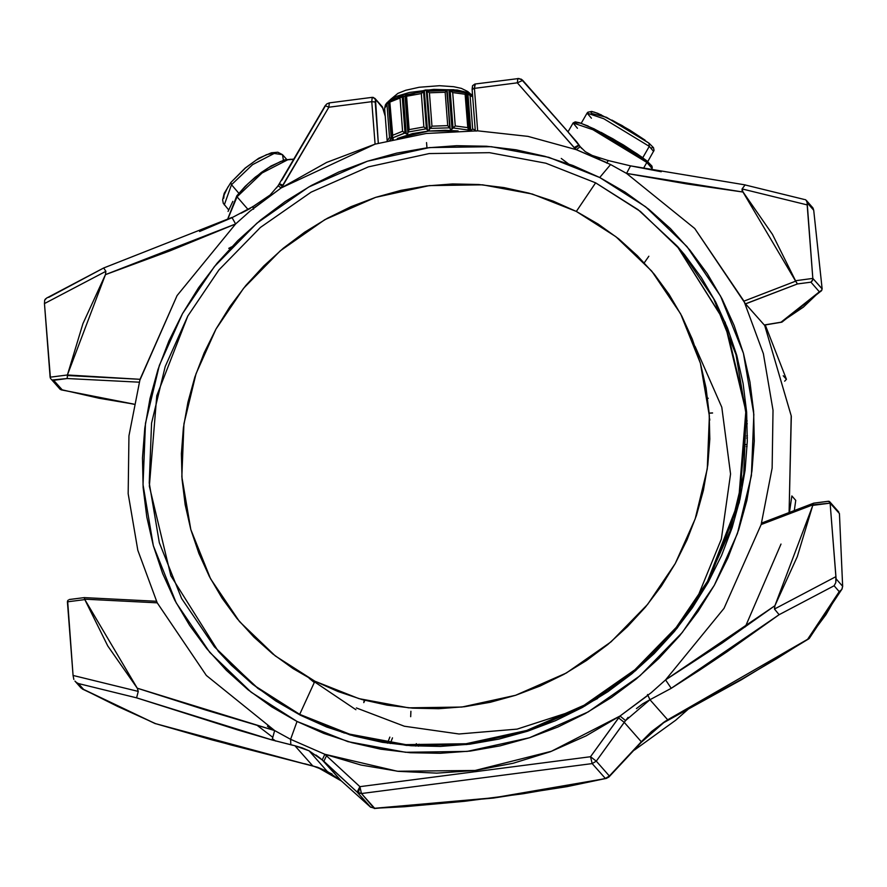 <?xml version="1.0" encoding="UTF-8"?>
<svg xmlns="http://www.w3.org/2000/svg" width="887" height="887" viewBox="0 0 887 887"><rect width="100%" height="100%" fill="white"/><g stroke="black" fill="none" stroke-linecap="round" stroke-linejoin="round"><path stroke-width="1.33" d="M155.214 723.581L83.555 689.421L78.4 683.589L136.653 697.858L237.949 729.957L272.043 740.013L294.927 745.756L312.667 765.803L294.927 745.756L302.101 747.819L309.097 750.89L327.17 771.313L309.097 750.89L322.258 759.882L340.93 780.604L327.17 771.313L317.579 767.299L230.653 744.836L155.724 723.681L117.572 706.362L83.555 689.421L78.4 683.589L136.653 697.858L138.217 691.394L73.078 675.451L67.589 600.854L67.412 601.874L84.764 599.623L67.412 601.874L73.078 675.451L138.217 691.394L137.274 688.223L107.804 645.913L84.631 599.135L157.243 602.794L137.807 550.262L128.149 493.715L128.981 435.816L140.024 379.337L67.445 374.968L105.42 274.648L170.138 250.833L235.576 224.001L177.112 295.559L140.024 379.337L128.981 435.816L128.149 493.715L137.807 550.262L157.243 602.794L206.383 675.406L274.604 730.555L205.462 709.944L137.274 688.223L84.631 599.135L157.243 602.794L206.383 675.406L274.604 730.555L290.626 739.359L297.034 721.43L251.165 692.182L209.775 652.355L176.18 602.805L153.329 545.771L142.984 484.657L145.424 423.343L159.361 365.466L182.467 313.71L214.443 266.499L256.853 223.147L308.643 187.035L367.384 161.19L429.563 147.575L491.243 146.654L548.842 157.376L599.756 177.544L625.091 192.157L648.73 209.254L670.428 228.669L689.997 250.201L707.238 273.651L721.985 298.808L734.103 325.407L743.461 353.203L749.981 381.92L753.595 411.291L754.272 441.039L751.999 470.853L746.81 500.468L738.738 529.594L727.872 557.945L714.323 585.254L698.202 611.265L679.675 635.702L658.93 658.354L636.156 678.987L611.564 697.426L585.409 713.458L557.934 726.963L529.406 737.784L500.091 745.834L470.276 751.034L440.262 753.318L410.315 752.686L380.745 749.138L351.817 742.696L323.822 733.427L297.034 721.43L271.688 706.817L248.061 689.72L226.351 670.306L206.782 648.774L189.541 625.313L174.794 600.166L162.687 573.567L153.329 545.771L146.81 517.054L143.184 487.684L142.519 457.936L144.781 428.122L149.981 398.496L158.041 369.38L168.907 341.018L182.467 313.71L198.577 287.71L217.104 263.273L237.849 240.621L260.634 219.976L285.215 201.549L311.37 185.516L338.845 172.011L367.384 161.19L396.689 153.141L426.503 147.941L456.528 145.645L486.464 146.288L516.046 149.836L544.962 156.278L572.958 165.547L599.756 177.544L610.544 164.572L626.577 173.375L686.826 183.942L742.996 192.091L795.661 281.201L743.927 301.137L763.374 353.669L773.032 410.215L772.189 468.114L761.146 524.594L812.891 504.836L830.165 503.095L829.046 501.288L827.793 501.41L829.644 501.698L839.401 513.529L842.65 586.307L836.086 578.889L830.165 503.095L812.825 505.346L774.861 605.666L722.151 643.064L665.605 679.93L724.058 608.371L761.146 524.594L772.189 468.114L773.032 410.215L763.374 353.669L743.927 301.137L694.798 228.524L626.577 173.375L610.544 164.572L599.756 177.544L645.614 206.793L687.015 246.608L720.599 296.169L743.461 353.203L753.795 414.318L751.367 475.62L737.419 533.508L714.323 585.254L682.336 632.475L639.937 675.827L588.148 711.939L529.406 737.784L467.216 751.4L405.547 752.309L347.948 741.599L297.034 721.43L290.626 739.359L324.83 754.26L397.431 771.224L475.122 770.459L551.404 751.278L619.98 716.042L651.235 692.669L665.605 679.93L724.058 608.371L761.146 524.594L812.891 504.836L797.291 556.626L774.861 605.666L774.418 609.014L835.842 576.683L830.165 503.095L839.401 513.529L842.65 586.551L841.719 589.533L839.224 591.574L826.063 614.624L807.58 639.272L775.959 659.196L743.118 678.455L665.527 721.142L651.546 731.531L641.323 741.709L624.226 722.395L628.074 717.417M372.562 97.526L374.902 98.379L382.774 108.081L385.268 116.419L382.441 106.939L373.449 97.448L372.252 97.359L371.775 101.639L328.866 107.194L281.19 187.889L249.934 211.261L235.576 224.001L177.112 295.559L139.802 380.346M804.298 199.464L745.025 184.973L804.298 199.464M518.086 78.688L521.268 79.22L522.776 80.395L517.298 82.79L574.1 147.564L578.934 144.947L576.75 141.953L522.787 80.407L568.002 131.83M374.303 808.456L361.508 793.488L592.217 763.607L605.322 778.431L578.956 784.119L523.153 793.71L464.522 801.316L404.705 806.682L374.613 808.301L370.289 806.959L340.93 780.604L323.833 761.29L357.173 792.146L359.867 786.625L357.173 792.146L358.326 792.945L359.867 786.625L590.576 756.755L619.98 716.042L586.13 735.866L550.361 751.677L513.185 763.263L475.122 770.459L436.726 773.165L398.518 771.346L361.042 765.004L324.83 754.26L359.867 786.625L324.83 754.26L290.626 739.359L274.604 730.555L137.274 688.223L138.217 691.394L136.653 697.858L272.043 740.013L274.604 730.555L272.043 740.013L292.887 745.291M636.434 708.613L642.909 703.724L649.994 699.776L667.734 719.834L663.365 722.528L641.323 741.709L609.369 776.003L596.252 761.179L624.226 722.395L641.323 741.709L609.369 776.003L605.322 778.431L606.209 778.498L494.015 797.768L374.613 808.301L361.508 793.488L357.173 792.146L370.711 807.314M218.413 651.49L170.814 575.741L149.393 486.198L156.733 395.702L187.767 315.949L219.011 269.814L260.456 227.449L311.071 192.157L368.471 166.9L429.241 153.595L489.524 152.697L545.804 163.175L595.565 182.877L545.804 163.175L489.524 152.697L429.241 153.595L368.471 166.9L311.071 192.157L260.456 227.449L219.011 269.814L187.767 315.949L165.182 366.531L151.555 423.099L149.182 483.016L159.283 542.744L181.624 598.481L214.443 646.9L254.902 685.828L299.717 714.401L314.885 681.205L275.28 655.948L239.523 621.554L210.518 578.756L190.772 529.495L181.846 476.718L183.953 423.764L195.994 373.771L215.94 329.077L243.559 288.308L280.192 250.866L324.908 219.677L375.644 197.357L429.352 185.594L482.617 184.806L532.355 194.065L576.328 211.483L598.215 224.101L618.627 238.869L637.365 255.633L654.273 274.227L669.153 294.484L681.892 316.204L692.359 339.178L700.442 363.182L706.074 387.985L709.19 413.353L709.777 439.043L707.815 464.799L703.336 490.378L696.362 515.524L686.981 540.017L675.273 563.6L661.358 586.052L645.359 607.163L627.442 626.721L607.761 644.55L586.529 660.471L563.944 674.32L540.216 685.973L515.569 695.33L490.256 702.282L464.511 706.762L438.588 708.746L412.721 708.192L387.187 705.132L362.206 699.566L338.025 691.561L314.885 681.205L293.009 668.576L272.597 653.808L253.848 637.054L236.951 618.45L222.06 598.193L209.321 576.472L198.865 553.499L190.772 529.495L185.15 504.692L182.023 479.324L181.436 453.645L183.398 427.889L187.889 402.31L194.852 377.152L204.232 352.671L215.94 329.077L229.866 306.625L245.854 285.514L263.783 265.956L283.452 248.127L304.685 232.217L327.27 218.357L351.008 206.704L375.644 197.357L400.957 190.406L426.702 185.915L452.636 183.942L478.492 184.485L504.038 187.556L529.018 193.111L553.189 201.116L576.328 211.483L595.565 182.877L576.328 211.483L615.933 236.74L651.69 271.134L680.695 313.931L700.442 363.182L709.367 415.97L707.261 468.913L695.231 518.906L675.273 563.6L647.654 604.38L611.032 641.822L566.305 673L515.569 695.33L461.872 707.083L408.608 707.87L358.858 698.612L314.885 681.205L299.717 714.401L257.186 687.591L218.413 651.49L257.94 688.434L300.471 715.255L350.232 734.957L406.512 745.435L466.795 744.537L527.565 731.232L584.965 705.974L635.58 670.683L677.025 628.318L708.281 582.171L739.303 502.43L746.643 411.923L725.222 322.391L676.881 245.799L724.479 321.549L745.889 411.08L738.561 501.587L707.527 581.329L676.271 627.475L634.837 669.84L584.223 705.132L526.811 730.389L466.041 743.694L405.769 744.592L349.478 734.114L299.717 714.401L349.478 734.114L405.769 744.592L466.041 743.694L526.811 730.389L584.223 705.132L634.837 669.84L676.271 627.475L707.527 581.329L730.101 530.759L743.727 474.19L746.111 414.273L736.01 354.545L713.669 298.808L680.839 250.378L640.392 211.461L595.565 182.877L638.108 209.687L676.881 245.799M745.357 626.932L780.959 544.019M764.539 325.074L791.215 415.837L789.064 512.631L791.215 415.837L764.539 325.074L791.282 416.214L789.12 512.608M318.766 767.798L332.037 774.041L318.766 767.798M795.728 500.335L791.836 495.933L789.463 512.475L791.836 495.933L795.728 500.335L794.364 510.59L795.728 500.335M710.143 292.4L709.633 292.655L710.143 292.4M356.397 707.97L404.339 726.209L459.034 734.048L517.066 729.103L573.889 710.709L597.594 698.479M677.38 627.874L697.814 596.552L721.408 539.074L730.578 473.946L721.807 407.255L695.064 346.362M342.16 732.485L342.449 732.008L342.16 732.485M418.553 746.222L419.107 744.215L418.553 746.222M315.972 755.025L320.906 758.74M781.724 322.192L764.339 325.097L745.501 303.864L797.358 283.984L810.906 282.221L819.388 291.812L803.4 307.102L780.959 322.225L764.217 325.008L745.235 303.498L694.798 228.524L626.577 173.375L630.524 165.836L608.26 160.525L592.217 155.502L585.287 151.732L580.253 146.677L576.339 149.67L574.876 148.362L578.934 144.947L574.1 147.564L574.876 148.362L576.339 149.67L580.253 146.677L579.233 145.368L574.876 148.362L517.298 82.79L474.401 88.345L477.672 130.877L426.048 133.471L375.046 144.171L426.048 133.471L477.672 130.877L527.965 136.354L576.339 149.67L606.819 162.698M606.708 163.086L608.282 160.458M745.457 184.962L630.524 165.836L661.258 171.745M609.147 160.758L608.26 160.536L606.874 162.72M272.276 738.616L275.713 741.044M294.927 745.756L308.255 750.469M325.318 105.974L281.811 180.139M378.328 143.228L375.545 99.909L375.157 101.961L371.775 101.639L372.252 97.359L329.354 102.914L328.866 107.194L371.775 101.639L375.157 101.961L378.328 143.228M472.627 87.336L472.194 88.401M567.48 131.309L521.268 79.22M827.793 501.41L813.667 503.151L828.38 501.233M779.141 614.658L834.068 585.742L839.224 591.574L807.58 639.272L667.734 719.834L649.994 699.776L671.259 688.312L699.655 670.173L727.074 651.768L779.141 614.658L834.068 585.742L839.224 591.574L841.719 589.533L842.65 586.307L836.086 578.889L835.798 582.615L834.068 585.742L835.798 582.615L835.842 576.683L774.418 609.014L779.141 614.658L774.418 609.014L774.861 605.666L665.605 679.93L671.259 688.312L779.141 614.658M630.524 165.836L626.577 173.375L742.996 192.091L742.053 188.909L807.192 204.864L807.115 202.835L813.667 210.252L822.094 288.874L812.858 278.44L807.192 204.864L742.053 188.909L742.131 190.627L772.466 234.401L795.517 280.691L812.858 278.44L807.115 202.835L806.605 200.728L805.174 199.586L806.294 200.307L807.115 202.835L813.667 210.252L822.094 288.896L812.858 278.44L812.381 280.68L810.906 282.221L819.388 291.812L780.959 322.225M69.685 599.468L84.232 597.594L84.631 599.135L84.221 597.594L69.297 599.545M140.024 379.337L67.401 375.5L67.246 378.527L52.388 379.946L53.697 380.279L62.179 389.87L61.159 389.859L133.915 404.106L99.156 398.296L62.179 389.87L53.697 380.279L67.246 378.527L139.215 382.23L67.246 378.527L67.445 374.968L82.979 323.677L105.42 274.648L105.852 271.289L44.428 303.631L50.104 377.208L67.445 374.968L50.104 377.208L50.437 378.283L44.428 303.631L105.852 271.289L103.701 268.018L105.852 271.289L105.42 274.648L235.576 224.001L231.895 217.393L235.576 224.001L249.934 211.261M253.305 208.478L281.19 187.889L326.582 162.432L375.046 144.171L281.19 187.889L278.019 185.804L270.036 195.051L252.972 206.549L231.795 217.747L199.542 231.54M46.9 297.91L103.657 268.029L48.641 297.322M228.691 248.404L231.74 246.863M250.245 208.412L241.153 213.257M73.078 675.451L73.876 679.453L73.078 675.451M46.811 297.954L44.649 300.161L44.428 303.631L44.649 300.161L45.614 298.797M761.157 524.55L762.388 523.042M355.931 709.689L309.142 678.178L314.286 682.502M363.781 702.604L364.879 700.286L363.781 702.604L364.247 700.12M783.199 375.711L786.403 379.326L784.618 381.155L786.403 379.326L765.27 324.952L786.403 379.326L783.199 375.711M675.717 720.266L688.678 708.824L675.717 720.266L634.416 750.036L675.717 720.266M661.957 723.836L653.985 729.857L661.957 723.836M272.309 729.901L267.486 726.231M663.809 722.384L664.795 721.597M257.574 725.644L272.619 737.23M344.089 733.094L344.378 732.573M746.344 446.604L747.131 446.449M747.419 435.783L746.654 435.938M746.433 444.487L745.091 444.753M746.621 438.023L747.386 437.868M418.476 746.222L419.052 744.138L418.476 746.222M416.347 743.639L415.67 746.078L416.347 743.639M392.531 737.906L390.313 743.583M389.848 737.053L387.464 743.162M392.464 737.84L390.225 743.572M648.885 256.21L644.317 262.807M747.164 420.937L746.455 421.125M747.275 423.82L746.555 424.008M746.555 423.919L747.264 423.731M712.527 412.943L709.179 413.109M709.179 413.209L712.605 413.043M410.692 716.663L410.892 711.23L410.692 716.663M707.649 398.285L708.292 398.241M218.945 652.089L231.396 665.294L252.607 684.254L275.713 700.963L300.471 715.255L326.66 726.974L354.013 736.033L382.275 742.319L411.18 745.801L440.44 746.422L469.777 744.182L498.915 739.104L527.565 731.232L555.439 720.654L582.293 707.46L607.861 691.782L631.888 673.776L654.14 653.608L674.419 631.466L692.525 607.584L708.281 582.171L721.519 555.484L732.141 527.776L740.024 499.314L745.102 470.365L747.32 441.227L746.654 412.156L743.129 383.461L736.753 355.388L727.606 328.223L715.765 302.234L701.351 277.653L684.509 254.724L677.402 246.398M610.544 164.572L576.339 149.67L527.965 136.354L477.672 130.877L474.401 88.345L517.298 82.79L517.775 78.522L517.298 82.79L522.787 80.407L526.468 84.564M375.046 144.171L371.775 101.639L375.046 144.171M813.501 209.321L812.703 207.602M567.525 163.297L565.64 162.809M83.555 689.421L81.05 688.002L83.555 689.421M155.724 723.681L211.871 739.869L304.795 763.884L155.724 723.681M74.985 681.138L76.537 682.558L74.985 681.138M78.4 683.589L76.537 682.558L78.4 683.589M304.563 763.729L312.823 765.947L304.563 763.729M324.83 754.26L322.258 759.882L357.173 792.146L370.289 806.959L374.613 808.301L370.422 807.081L340.93 780.604L327.17 771.313L312.823 765.947L317.923 767.421M808.767 638.884L809.365 638.274M808.622 638.973L807.58 639.272L808.622 638.973M317.723 767.432L341.107 780.771M290.626 739.359L290.858 744.814M641.323 741.709L641.157 742.397L641.323 741.709M323.833 761.29L326.527 755.779L323.833 761.29M609.369 776.003L608.903 777.001L609.369 776.003L596.252 761.179L592.217 763.607L605.322 778.431L609.369 776.003M374.414 808.512L493.283 798.078L566.86 786.669L606.486 778.398M608.748 777.134L606.209 778.487M361.508 793.488L359.867 786.625L358.326 792.945L361.508 793.488L592.217 763.607L590.576 756.755L359.867 786.625L361.508 793.488M647.466 694.51L650.027 699.843M647.865 695.452L619.98 716.042L625.557 720.61L649.994 699.776L671.259 688.312L665.605 679.93L651.235 692.669M649.994 699.776L647.909 695.419M596.252 761.179L590.576 756.755L592.217 763.607L596.252 761.179L625.557 720.61L619.98 716.042L618.549 717.96L624.226 722.395L618.549 717.96L590.576 756.755L596.252 761.179M231.895 217.393L103.701 268.018M253.538 209.232L252.939 206.483M254.857 205.44L253.072 206.527M252.972 206.549L253.261 208.512M279.394 183.731L283.075 185.25L328.866 107.194L329.354 102.914L326.815 103.901L325.174 105.686L328.866 107.194L325.174 105.686L278.019 185.804L281.19 187.889L282.432 186.226L279.072 184.241L282.432 186.226L283.075 185.25L279.394 183.731L276.633 187.844M526.457 84.553L522.776 80.395L518.939 78.488L474.878 84.077L474.401 88.345L475.188 84.243M742.053 188.909L745.025 184.973L742.053 188.909M812.625 207.503L806.294 200.307M382.43 106.917L374.868 98.335M475.365 130.821L472.161 89.254L474.401 88.345L472.228 89.387M475.875 131.032L477.672 130.877M781.525 322.236L764.361 325.074M821.927 289.994L819.388 291.812L821.373 290.881L822.094 288.874M812.78 279.571L812.858 278.44L795.517 280.691L797.358 283.984L810.906 282.221L812.78 279.571M745.501 303.853L797.358 283.984L795.661 281.201L743.938 301.17M838.769 512.01L829.644 501.698M813.667 503.151L762.055 522.942L761.434 523.785M812.891 504.836L813.312 503.417M67.589 600.854L68.255 600.033L67.589 600.854M50.858 378.871L60.172 389.371M709.5 418.232L709.833 420.083M266.699 197.646L259.802 202.358M567.503 131.331L567.979 131.864L573.124 122.96L592.948 129.679L646.889 162.443L652.034 168.508L646.889 162.443L643.485 168.342L646.889 162.443L592.948 129.679L573.124 122.96L575.242 121.874L579.854 122.805L594.201 128.914L612.884 138.815L637.243 153.85L646.723 160.813L646.889 162.443L646.723 160.813L651.912 166.124L652.244 167.998L651.291 169.805M581.805 148.539L568.345 132.329M600.089 158.296L592.217 155.502M286.579 159.35L282.521 154.648L274.183 153.407L252.595 164.605L231.485 184.684L230.875 182.556L231.485 184.684L252.595 164.605L274.183 153.407L282.521 154.648L283.385 160.248M231.485 184.684L238.858 193.222L231.485 184.684L224.322 204.886L231.485 184.684M237.106 196.814L262.12 173.02L287.71 159.749L293.708 159.316L287.71 159.749L262.12 173.02L237.106 196.814L247.939 209.354L237.106 196.814L227.726 219.222L237.106 196.814L236.807 195.75L237.106 196.814M237.04 195.606L248.083 183.598L261.277 172.555L268.051 167.942L280.691 161.39L290.526 159.183M228.048 211.472L232.871 201.404M282.521 154.648L277.853 152.22L271.389 152.73L258.838 158.241L245.1 168.053L230.875 182.556L245.455 167.953L256.354 159.959L266.555 154.682L274.482 152.897M223.701 198.2L224.089 195.062L227.992 186.946M649.317 146.344L653.652 151.466L649.317 146.344L642.742 157.742L649.317 146.344L603.803 118.703L587.072 113.037L603.803 118.703L649.317 146.344L648.974 143.095L649.317 146.344M591.496 113.458L606.442 117.261L648.974 143.095L653.497 147.741L654.041 150.369L647.754 161.678M647 162.221L647.931 163.308M568.478 163.851L561.283 158.451M651.28 165.414L651.49 166.601M575.075 122.417L579.011 122.594L588.148 126.098M601.12 132.418L623.35 144.958L642.177 157.343M577.415 128.327L573.124 122.96M646.534 160.691L594.268 128.959L580.752 123.138L574.998 122.628M652.411 146.654L652.588 147.619L651.579 147.896M591.141 112.937L590.964 111.984L591.973 111.707L594.135 112.117L601.508 114.955M611.963 120.044L629.892 130.156L645.082 140.146M591.407 118.159L587.072 113.037L587.815 112.15L591.773 111.429L597.683 113.292L622.031 125.522L648.974 143.095M392.741 135.323L389.737 100.907L392.741 135.323L402.576 131.331L400.004 97.98L390.18 101.972L400.004 97.98L402.576 131.331L404.838 132.928L392.686 137.862L393.263 139.115L392.686 137.862L405.037 133.05L402.576 131.331L392.741 135.323L392.52 136.332L392.741 135.323M392.542 137.319L392.52 136.332L392.542 137.319M389.759 101.218L392.497 136.709M389.648 140.257L391.311 139.026L389.504 137.54L387.275 140.845L389.504 137.54L386.943 104.156L388.262 101.706L386.787 103.036L389.46 100.519L392.464 139.581L389.46 100.519L390.103 99.932L389.825 100.641L401.977 95.707L404.272 94.144L405.137 94.854L423.365 91.638L425.383 90.407L427.279 91.228L446.693 90.585L447.857 89.665L450.319 90.729L465.73 92.825L465.464 92.082M466.019 91.893L468.159 92.636M384.659 108.491L387.153 140.878L384.648 108.391L386.943 104.189L384.648 108.391L385.446 104.877L386.787 103.036L391.899 98.546L396.478 96.328L409.328 92.525L433.887 89.343L457.304 90.075L468.269 92.68L471.939 94.687L453.756 89.665L425.405 89.997L388.573 101.096M472.638 128.992L475.31 130.112L472.638 128.992L470.953 130.711L472.638 128.992L470.066 95.641L472.638 128.992M472.749 96.772L470.066 95.641L472.749 96.772M465.464 92.237L467.737 127.606L465.165 94.266L452.692 92.57L455.264 125.91L467.737 127.606L468.591 130.056L453.19 127.95L450.94 129.624L449.565 127.806L430.151 128.449L428.454 130.378L426.226 128.859L408.009 132.074L407.732 133.837L406.811 134.092L405.037 133.05L402.155 95.574L403.252 94.698L406.268 133.837L405.037 133.05L402.155 95.574L400.004 97.98L401.977 95.707L389.737 100.907L390.324 99.821M447.735 125.599L445.174 92.248L429.463 92.78L432.024 126.12L447.735 125.599L449.654 127.972L447.137 89.92L450.152 129.058L446.76 90.496L445.174 92.248L447.735 125.599L432.024 126.12L430.151 128.449L449.565 127.806L447.735 125.599M423.886 126.963L421.325 93.612L406.579 96.217L409.14 129.569L423.886 126.963L426.392 129.003L423.498 91.527L424.363 90.818L427.379 129.957L426.392 129.003L423.498 91.527L421.325 93.612L423.886 126.963L409.14 129.569L408.009 132.074L426.226 128.859L423.886 126.963M393.163 98.623L391.666 99.599M397.232 138.494L412.499 133.615L428.565 131.088L445.407 130.234L458.18 130.899L428.565 131.088L397.232 138.494M468.092 93.49L472.638 95.408L468.092 93.49L470.043 95.608L468.092 93.49M466.662 92.581L467.892 93.368L470.775 130.755L467.892 93.368L466.662 92.581L469.611 130.744L466.662 92.581L465.697 92.093L466.662 92.581M391.134 138.926L389.504 137.54L386.943 104.189L388.428 101.539L391.311 139.026L388.428 101.539L390.291 99.799M407.876 133.405L404.86 94.266L407.987 132.263L407.355 134.103L406.268 133.837L403.252 94.698L404.272 94.144L404.86 94.266L407.876 133.405M429.375 129.757L426.359 90.618L427.146 91.15L430.04 128.626L428.454 130.378L427.379 129.957L424.363 90.818L425.383 90.407L426.359 90.618L429.375 129.757M451.993 129.136L448.977 89.997L450.141 90.629L453.024 128.116L450.94 129.624L450.152 129.058L447.137 89.92L447.857 89.665L448.977 89.997L451.993 129.136M465.165 94.266L465.73 92.825L450.319 90.729L452.692 92.57L465.165 94.266M468.591 130.056L467.737 127.606L455.264 125.91L453.19 127.95L468.591 130.056M451.572 91.538L450.141 90.629L453.024 128.116L455.264 125.91L452.692 92.57L451.572 91.538M445.174 92.248L446.693 90.585L427.279 91.228L429.463 92.78L445.174 92.248M428.31 91.904L427.146 91.15L430.04 128.626L432.024 126.12L429.463 92.78L428.31 91.904M421.325 93.612L423.365 91.638L405.137 94.854L406.579 96.217L421.325 93.612M405.692 95.463L405.093 94.776L407.987 132.263L409.14 129.569L406.579 96.217L405.692 95.463M82.303 688.988L155.336 723.648M75.073 681.238L81.05 688.002M608.903 777.001L641.157 742.397L663.742 722.639L741.188 679.897L808.744 638.895M809.232 638.463L842.162 588.757M341.018 780.693L370.422 807.081M385.235 116.02L382.674 107.449M472.161 89.243L472.583 85.729L474.867 84.077M781.957 322.081L821.484 290.759M84.232 597.594L156.533 601.308M61.07 389.837L133.882 404.272M293.852 159.072L284.539 159.882L270.89 166.113L255.212 177.178L245 186.514L236.807 195.75L227.671 219.244M228.38 209.587L223.313 203.3L222.615 199.908L224.156 193.344L230.875 182.556M581.173 123.249L587.072 113.037M392.509 137.03L389.737 101.051M426.957 147.885L426.558 142.641M469.866 93.39L467.66 91.45L461.329 88.401L453.656 86.66L439.486 85.695L419.185 87.27L405.858 90.23L397.93 93.346L390.402 99.51M472.627 95.242L471.917 94.665M468.591 129.779L465.753 92.947"/></g></svg>
